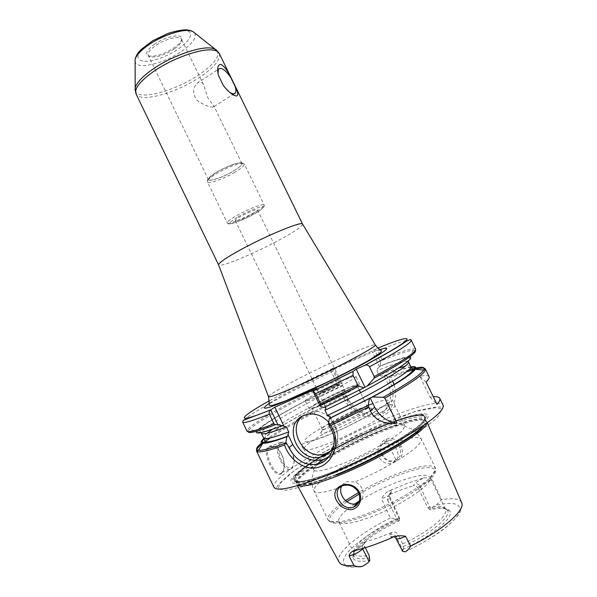 <?xml version="1.0" encoding="UTF-8"?>
<svg xmlns="http://www.w3.org/2000/svg" width="597" height="597" viewBox="0 0 597 597"><rect width="100%" height="100%" fill="white"/><g stroke="black" fill="none" stroke-linecap="round" stroke-linejoin="round"><path stroke-width="0.45" stroke-dasharray="2.98 2.24" d="M396.401 460.936C383.237 466.772 372.849 444.131 386.296 439.138C392.684 437.444 397.669 439.87 401.259 446.407C403.759 453.168 402.139 458.011 396.401 460.936L386.304 439.153M426.84 422.952L426.736 421.37C422.721 417.848 408.035 421.169 382.677 431.325C342.268 447.459 292.881 477.279 296.828 484.451L298.007 485.51M423.743 477.921C426.586 477.525 429.467 478.219 432.392 479.995C427.042 481.451 422.989 483.63 420.221 486.548L418.534 488.794C417.146 486.421 415.393 485.413 413.281 485.764L414.609 484.048C416.154 482.227 419.198 480.189 423.743 477.921L406.833 483.451L388.468 491.1C391.61 490.48 392.55 491.025 391.304 492.719L391.378 492.1C389.513 493.271 388.998 494.846 389.848 496.838C388.841 496.003 386.087 496.667 381.587 498.831C383.132 495.473 385.423 492.891 388.468 491.1M391.304 492.719L389.64 494.57L391.087 492.809C389.169 493.913 388.662 495.607 389.55 497.891L399.721 520.099L400.02 519.062L390.281 518.054L381.587 498.831M432.392 479.995L441.564 499.652L436.161 505.129C433.377 506.569 431.534 507.89 430.638 509.092L420.221 486.548C418.848 484.271 416.975 483.443 414.609 484.048M358.693 502.473C366.088 498.002 363.685 484.704 354.708 481.988L347.126 481.615C344.611 482.436 342.79 483.958 341.648 486.197M399.714 447.168C396.609 441.661 392.393 439.474 387.08 440.623C374.685 443.877 383.281 465.444 395.333 460.123L395.408 460.093C400.475 457.578 401.915 453.272 399.714 447.168L401.259 446.407M390.811 444.056C399.132 447.414 400.96 460.347 392.878 462.929L392.804 462.959C384.983 466.406 374.849 456.981 378.58 448.922C379.67 446.31 381.513 444.556 384.125 443.668L390.811 444.056C408.438 437.653 418.579 435.974 421.251 439.004C421.803 440.138 421.109 441.847 419.161 444.131C412.131 452.862 381.931 470.779 354.708 481.988M374.528 432.929C345.857 444.407 310.947 465.444 313.91 470.07L314.164 470.414C316.791 472.279 326.163 470.093 342.29 463.832C366.028 454.526 395.945 437.705 402.811 430.041L404.87 425.9C402.311 423.512 392.199 425.855 374.528 432.929M393.505 536.934C389.841 537.412 388.737 536.561 390.199 534.382C392.796 533.778 394.863 534.748 396.386 537.285L395.99 538.472M390.199 534.382L391.587 532.494C394.378 531.509 396.587 532.263 398.206 534.74L396.386 537.285L402.923 549.979L402.609 551.315M391.587 532.494C382.132 536.628 373.647 539.606 366.118 541.427L364.289 543.471C361.558 546.382 358.043 548.807 353.752 550.755M363.222 548.344L364.73 546.412C363.722 543.964 364.088 542.337 365.812 541.524L366.118 541.427M365.812 541.524L364.282 543.479C362.416 544.546 361.834 546.233 362.536 548.546M389.878 494.458L402.042 489.465L413.281 485.764M389.64 494.57C387.505 495.913 386.856 497.779 387.692 500.167L389.848 496.846L400.02 519.062M418.534 488.794L427.706 507.584L430.124 509.853L430.638 509.092M402.923 549.979L403.557 549.046C433.086 535.688 455.504 516.278 449.526 510.681C446.854 507.868 440.392 507.592 430.124 509.853M399.721 520.099L399.147 520.868C373.588 532.531 350.864 550.053 352.924 557.591C353.902 561.277 359.543 562.247 369.849 560.508M403.557 549.046L402.669 543.942L398.206 534.74M399.147 520.868L396.677 518.666L387.692 500.167M397.915 520.024C373.349 531.33 351.723 548.061 353.73 555.217L353.82 555.516C355.006 558.74 360.282 559.576 369.647 558.023M403.281 546.539C431.049 533.845 452.25 515.718 447.347 510.107L447.16 509.845C444.668 507.181 438.594 506.89 428.922 508.98M396.677 518.666C372.446 529.882 351.372 546.359 353.984 553.046L354.133 553.412C355.566 556.18 360.551 556.859 369.095 555.449M364.73 546.412L365.357 547.71M354.79 503.935C343.066 511.98 337.723 517.853 338.76 521.562L338.917 521.83C341.708 525.069 351.558 523.741 368.453 517.853C398.818 507.151 434.004 483.697 430.086 477.563L429.967 477.272C426.803 473.652 416.243 475.145 398.281 481.734C384.513 487.003 371.521 493.421 359.312 500.987M402.669 543.942C428.967 531.815 449.28 514.756 445.496 509.047L445.295 508.704C443.123 505.928 437.265 505.555 427.706 507.584M364.968 413.296C337.178 424.818 302.813 444.668 303.836 449.071L303.918 449.354C305.552 451.347 314.835 448.929 331.775 442.116C355.334 432.519 385.371 416.027 392.513 408.952C394.371 407.206 395.124 405.967 394.774 405.236L394.602 405.005C391.639 403.565 381.759 406.333 364.968 413.296M336.559 428.818C327.753 432.437 322.574 433.944 321.037 433.325C315.723 430.84 372.924 403.065 371.595 408.781C371.976 411.02 352.402 422.288 336.559 428.818M353.036 411.258C338.641 417.281 320.887 427.512 322.216 429.139L322.387 429.303C323.775 429.81 328.402 428.445 336.26 425.191C350.372 419.34 367.849 409.341 367.595 407.355L367.565 407.109C366.558 406.251 361.715 407.639 353.036 411.258M342.865 390.348C328.574 396.542 310.701 406.46 311.821 407.669C312.552 408.311 317.141 406.818 325.596 403.199C340.283 396.878 358.506 386.699 357.125 385.669C356.23 385.058 351.484 386.617 342.865 390.348M324.522 403.99C340.969 396.923 361.357 385.528 359.797 384.386C358.79 383.707 353.469 385.453 343.835 389.632C327.887 396.542 307.925 407.617 309.156 408.975C309.962 409.699 315.089 408.035 324.522 403.99M340.036 381.819C324.134 388.804 304.119 399.751 305.268 400.938C306.022 401.557 311.112 399.826 320.522 395.736C336.917 388.587 357.364 377.326 355.887 376.356C354.931 375.782 349.648 377.602 340.036 381.819M341.432 383.774L342.141 383.192C344.708 380.685 324.492 389.878 319.791 393.333L319.141 394.356C321.074 394.46 337.85 386.505 341.432 383.774M320.126 392.804C324.171 389.819 341.641 381.707 341.581 382.841L340.775 383.677C337.35 386.274 321.358 393.863 319.499 393.774L320.126 392.804M236.688 220.741C241.763 219.972 258.68 211.137 257.464 209.875C257.165 207.719 233.8 219.069 235.308 220.636L236.688 220.741M216.681 172.272C226.756 166.13 241.352 161.086 241.889 163.459C242.181 164.921 239.36 167.444 233.427 171.033C223.517 177.018 209.166 182.048 208.457 179.697C208.114 178.316 210.853 175.839 216.681 172.272M174.152 49.081C164.227 55.29 156.13 57.834 149.862 56.722L148.25 55.417C147.414 53.029 149.772 49.82 155.324 45.79C164.936 38.88 180.078 35.201 181.458 39.29L181.495 41.365C180.652 43.685 178.204 46.26 174.152 49.081M212.719 107.102L214.032 106.221L208.04 98.259L203.577 84.737C201.771 81.17 199.555 80.729 196.913 83.401C192.756 88.117 192.637 93.632 196.555 99.953C202.838 104.46 208.219 106.841 212.719 107.102M218.069 73.879L218.48 75.543M223.203 85.237L230.166 92.714M302.612 224.166C302.306 226.435 294.515 231.726 279.224 240.031C254.255 253.606 219.681 267.993 218.614 264.956M330.432 369.953L337.902 385.326L342.678 385.781L344.775 390.087C344.536 391.744 343.618 392.99 342.044 393.841L345.947 401.871C352.648 413.557 362.222 418.37 374.67 416.318C387.856 413.393 394.707 396.923 387.901 383.796L383.893 375.595C382.11 376.207 380.453 376.058 378.923 375.147L376.782 370.767C377.043 369.073 377.991 367.782 379.64 366.894L380.259 365.939L380.55 362.103L374.431 349.581L371.961 351.185L330.432 369.953L333.163 368.237L339.126 380.498L337.059 379.125L333.119 371.028L333.163 368.237M154.242 44.402C166.22 35.723 184.563 32.835 181.615 39.812C180.734 42.245 178.182 44.939 173.951 47.894C163.585 54.379 155.123 57.036 148.563 55.864C144.855 53.864 146.75 50.044 154.242 44.402M409.848 356.805L408.967 356.775C404.266 357.088 394.699 360.14 380.259 365.939M323.865 407.654L324.895 407.169M374.431 349.581L377.871 350.864L381.923 359.148L381.714 360.595L380.55 362.103M316.604 388.587L316.895 389.184M316.925 389.244L325.484 406.893M379.64 366.894L371.961 351.185M339.126 380.498L338.618 384.341L337.902 385.326M342.044 393.841L343.081 393.535L346.081 394.811L348.529 399.848C355.752 411.333 365.61 415.781 378.117 413.199C390.871 410.281 397.162 395.535 390.214 381.864L388.013 376.879L384.849 375.326L383.893 375.595M388.013 376.879L390.654 377.461L392.707 381.199M410.982 366.961C405.37 367.931 396.662 370.715 384.849 375.326M394.087 384.625C397.93 398.206 394.124 407.863 382.647 413.594C370.55 418.833 353.357 413.161 347.305 400.199L345.723 396.953L346.081 394.811M429.109 376.67C428.347 375.334 425.251 375.237 419.84 376.371L430.027 397.132L433.288 396.759M281.396 473.719C277.612 477.167 271.142 469.391 267.866 459.996C264.695 449.332 266.553 444.72 273.441 446.146C280.127 449.75 283.709 456.295 284.179 465.779C284 469.555 283.075 472.205 281.396 473.719L282.023 472.384C283.411 470.884 284.172 468.503 284.314 465.242C283.836 456.235 280.448 450.034 274.142 446.631L269.299 446.847L268.807 447.295C263.053 452.877 276.068 478.966 281.717 472.667M279.411 442.564L282.829 442.086C288.276 443.429 294.582 455.414 293.94 463.19L292.202 468.242C285.993 475.816 272.031 449.317 278.918 443.011L279.411 442.564M280.478 443.049C276.904 445.556 278.306 456.444 283.179 463.197C289.09 469.936 292.739 469.69 294.142 462.451C294.746 455.145 288.806 443.855 283.687 442.593L280.478 443.049M343.081 393.535C308.612 409.781 273.508 429.422 263.814 438.422M426.042 381.983L419.84 376.371M430.027 397.132L437.026 404.37M338.618 384.341C301.112 402.072 262.874 423.43 257.053 430.541L256.538 431.25M330.051 416.325L335.118 426.773C340.268 439.586 338.059 449.742 328.484 457.235M328.746 422.318C334.365 429.318 336.089 436.788 333.932 444.735M302.157 416.258L307.082 413.057L312.007 411.706C332.507 407.863 347.491 440.787 330.089 451.556M422.288 422.355C424.557 419.855 425.392 418.012 424.795 416.84L424.489 416.422C419.609 413.766 405.027 417.34 380.737 427.153C341.23 443.064 292.776 471.846 294.328 479.63L294.47 480.122C296.896 483.667 310.239 480.794 334.514 471.496C369.237 457.989 413.325 433.056 422.288 422.355M334.447 471.354C378.468 454.31 430.84 421.922 424.736 416.706C420.773 413.34 406.087 416.773 380.685 427.027C340.208 443.31 290.582 473.055 294.403 479.995C296.821 483.54 310.171 480.66 334.447 471.354M334.38 471.421C369.192 457.877 413.408 432.877 422.385 422.161C425.042 419.206 425.736 417.191 424.467 416.094C414.684 406.154 292.321 465.563 294.09 479.406C295.105 483.936 308.537 481.272 334.38 471.421M381.67 426.079C331.85 445.937 272.038 484.368 296.575 483.197C303.806 482.831 315.992 479.301 333.126 472.623C370.334 458.168 417.519 431.31 425.907 420.4C435.735 409.117 413.079 413.064 381.67 426.079M390.281 518.054C359.745 533.084 334.604 553.688 339.014 561.956C340.193 563.65 341.424 564.68 342.715 565.038L345.588 566.195C348.82 567.359 354.387 567.396 362.289 566.314M405.042 551.837C417.079 546.113 427.959 539.986 437.691 533.464C449.392 525.748 459.257 515.092 460.451 511.166C462.257 505.077 462.324 507.204 461.563 502.458C459.362 498.682 452.698 497.749 441.564 499.652M378.58 448.922C346.044 462.541 310.627 485.122 314.082 491.04C315.91 493.988 324.962 492.697 341.238 487.174M345.506 500.644C332.73 509.525 326.91 515.987 328.059 520.032C330.738 524.091 342.26 522.554 362.618 515.427C391.259 505.189 426.579 484.227 433.638 473.734C435.474 471.227 436.056 469.287 435.392 467.914C431.653 463.809 419.213 465.697 398.057 473.57C384.55 478.772 371.386 485.055 358.573 492.428M364.625 543.337C362.64 545.68 359.081 548.143 353.946 550.71M404.841 551.867C430.333 540.061 452.698 524.099 458.451 514.211C463.003 504.189 455.571 501.159 436.161 505.129M398.08 518.726C376.177 528.957 355.708 542.569 347.267 552.934C338.954 564.053 344.103 568.448 362.715 566.12M366.946 405.826C347.26 413.609 320.44 427.482 309.35 435.691C298.851 444.287 305.716 443.855 329.94 434.385C351.64 425.445 379.356 410.34 386.14 403.923C391.199 398.826 386.804 398.699 372.953 403.55M238.046 216.763C247.934 211.39 255.8 208.032 261.635 206.704C268.583 205.502 255.173 214.413 241.598 220.166C226.875 225.756 225.688 224.621 238.046 216.763M254.419 212.457C243.337 218.763 227.726 224.8 227.263 222.882C227.061 221.741 230.218 219.293 236.74 215.539C247.404 209.734 255.882 206.129 262.173 204.711L264.202 204.943C264.322 206.159 261.061 208.666 254.419 212.457M234.875 172.257C223.957 178.831 208.152 184.391 207.375 181.824C206.995 180.316 210.017 177.6 216.435 173.667C226.987 167.69 235.517 164.25 242.031 163.332L244.233 163.921C244.546 165.526 241.427 168.302 234.875 172.257M240.225 162.705C247.494 162.212 234.494 171.876 220.823 177.346C205.89 182.413 204.443 180.727 216.472 172.287C226.248 166.742 234.166 163.548 240.225 162.705M219.256 53.469C220.89 59.364 214.442 67.237 199.92 77.088C176.279 93.117 139.802 103.221 136.019 93.886M268.493 396.624C268.508 396.012 270.389 394.542 274.127 392.214C286.239 384.625 317.074 368.931 341.693 357.745C361.64 348.693 372.827 344.379 375.244 344.79M380.005 349.573C358.484 356.431 291.478 388.841 270.65 402.445L269.299 403.326M377.991 348.058L374.192 349.648M332.902 368.319C308.843 379.796 287.657 390.625 269.359 400.803M217.017 50.529C220.271 56.215 214.151 64.364 198.652 74.961C174.242 91.617 136.317 101.386 135.094 90.304M194.652 32.954C196.913 37.439 192.607 43.536 181.727 51.245C164.227 63.581 136.683 70.192 135.109 61.864M148.937 43.462C160.817 34.954 179.212 28.805 186.615 30.701C199.04 33.268 180.63 51.357 159.392 58.476C137.78 66.289 129.519 56.984 148.937 43.462M365.737 386.684C392.445 372.327 407.109 363.013 409.736 358.752C410.139 355.64 400.199 358.125 379.916 366.2M324.343 407.296L364.595 387.289M415.318 350.461L413.311 350.155C408.049 350.678 397.52 354.155 381.714 360.595M408.967 356.775L413.311 350.155L415.624 349.215C413.527 347.536 402.288 350.849 381.923 359.148M411.214 340.23C409.258 338.85 398.147 342.394 377.871 350.864M333.119 371.028C287.545 392.654 240.77 418.557 242.658 422.072M337.059 379.125C291.426 400.691 244.83 427.012 246.994 431.094L249.173 429.862L248.165 431.624M337.954 380.043C297.567 399.139 255.964 422.146 249.173 429.862L257.053 430.541M410.751 366.521C410.288 365.692 408.326 365.64 404.863 366.371M398.595 368.028L378.923 375.147M411.199 367.297C405.923 367.961 397.027 370.73 384.505 375.595M415.415 369.222L414.497 369.446M406.624 371.744L390.654 377.468M415.952 368.021L414.87 368.267M408.684 369.953L389.237 376.819M345.723 396.953C316.649 410.661 287.015 426.668 270.269 437.959M263.59 442.72L262.844 443.302M385.289 419.004C333.454 440.041 269.337 478.13 273.941 487.242C275.135 488.249 275.978 488.339 276.486 487.518L277.986 485.227L294.224 470.615L321.947 453.227L356.319 435.317L414.691 411.602L438.802 407.035L442.608 407.057L443.078 405.109C440.586 399.871 415.594 406.438 385.289 419.004M345.611 395.781C310.455 412.318 274.463 432.31 261.576 442.981M347.305 400.199L348.529 399.848L345.947 401.871M390.214 381.871L387.901 383.796M342.708 393.819C307.619 410.37 272.031 430.43 263.949 438.802M338.23 384.617C308.761 398.624 279.023 414.646 265.098 424.295C250.904 434.489 256.613 434.907 282.209 425.534M344.775 390.087C316.268 403.415 286.523 419.43 272.314 429.347M267.128 433.25C264.419 435.519 263.247 437.094 263.613 437.967M342.678 385.781C303.567 404.042 262.829 427.079 261.329 432.571M407.915 361.394C404.423 360.663 394.042 363.789 376.782 370.767M331.559 429.736L335.118 426.773M346.864 501.741C333.88 510.763 328.149 517.271 329.648 521.248C332.641 525.009 343.976 523.45 363.64 516.569C391.841 506.51 426.579 485.868 433.534 475.481C435.25 473.123 435.862 471.272 435.355 469.921C432.004 465.548 419.706 467.302 398.468 475.175C385.005 480.346 371.916 486.607 359.193 493.965M423.557 426.109C425.721 423.676 426.556 421.863 426.064 420.661C422.348 416.982 407.714 420.266 382.162 430.512C341.656 446.705 292.134 476.637 296.687 483.488C299.41 486.913 312.686 484.092 336.507 475.025M423.288 425.698C425.519 423.198 426.34 421.348 425.758 420.154C421.825 416.669 407.221 419.997 381.953 430.138C341.715 446.243 292.485 475.913 296.478 482.928C298.978 486.503 312.253 483.712 336.312 474.555M335.357 472.578C369.789 459.212 413.475 434.482 422.363 423.81C424.601 421.318 425.43 419.49 424.855 418.318C420.952 414.893 406.378 418.258 381.117 428.422C340.902 444.564 291.642 474.167 295.59 481.085C298.06 484.6 311.321 481.764 335.357 472.578M296.575 483.197L298.254 481.891C319.082 482.376 410.296 438.079 423.37 421.422L423.84 420.907C433.474 409.93 411.549 413.721 380.961 426.392C332.402 445.743 274.254 483.145 298.254 481.891C305.313 481.503 317.149 478.063 333.775 471.57C369.237 457.772 414.296 432.295 423.385 421.415L425.907 420.4M327.537 477.981C371.938 460.824 428.646 428.601 438.929 415.49L441.653 409.049L435.168 407.236L420.982 409.841C408.378 413.549 393.923 418.81 377.602 425.631L328.41 449.645C313.149 458.25 300.351 466.294 290.03 473.779L279.903 483.07L278.142 488.921L285.776 490.316L302.754 486.645L327.537 477.981M427.28 422.639L426.736 421.37M297.485 485.659L296.828 484.451M343.327 485.518L347.126 481.615M392.804 462.959L395.333 460.115M384.125 443.668L387.087 440.631M430.086 477.563L435.355 469.921L435.392 467.914L421.251 439.004C418.743 434.601 415.81 431.362 412.445 429.28L404.982 426.31M338.917 521.83L329.648 521.248L328.059 520.032L314.082 491.04C312.171 486.346 311.44 482.04 311.88 478.107L314.164 470.414M393.916 536.763L391.08 536.576C391.669 535.86 392.729 535.875 394.259 536.628M353.73 555.217L352.924 557.591M447.16 509.845L449.526 510.681M353.984 553.046L353.82 555.516M445.496 509.047L429.967 477.272M354.133 553.412L338.76 521.562M445.295 508.704L447.347 510.107M404.87 425.9L394.774 405.236M313.91 470.07L303.918 449.354M303.836 449.071C301.47 447.086 301.194 445.258 303 443.586L307.246 442.325C311.604 441.317 318.686 438.899 328.499 435.071L345.484 427.512L370.222 414.646L386.975 403.676C393.826 398.236 393.781 401.281 394.602 405.005M322.387 429.303L321.037 433.325M367.595 407.355L371.595 408.781M367.565 407.109L364.633 401.087M364.61 401.035L360.558 392.714M359.327 390.192L357.125 385.669M322.216 429.139L311.821 407.669M359.797 384.386L355.887 376.356M309.156 408.975L305.268 400.938M319.499 393.774L319.141 394.356M341.454 383.11L342.141 383.192M235.308 220.636L319.216 393.707M257.464 209.875L341.581 382.841M227.263 222.882C228.897 223.077 225.129 227.479 247.561 217.42C268.941 206.219 263.381 206.346 264.202 204.943L244.233 163.921L241.203 162.585L235.763 163.585C232.531 164.205 218.114 170.735 213.457 174.19C204.532 180.458 207.943 181.16 207.375 181.824L227.263 222.882M241.889 163.459L214.032 106.221M203.577 84.737L181.458 39.29M208.457 179.697L148.25 55.417M214.136 106.542L232.83 94.632M232.964 94.542L233.778 94.027M196.913 83.401L218.315 69.327M181.495 41.365L181.615 39.812M149.862 56.722L148.563 55.864M284.314 465.242L284.179 465.779M274.142 446.631L273.441 446.146M282.023 472.384L292.202 468.242M268.807 447.295L278.918 443.011M283.687 442.593L282.829 442.086M294.142 462.451L293.94 463.19M378.117 413.199L374.67 416.318M261.016 432.638L259.68 430.721L259.889 429.139C259.956 428.183 264.837 424.571 274.545 418.303C291.59 408.005 312.791 396.804 338.148 384.699M379.811 366.304C396.826 359.29 407.475 357.357 405.841 358.118L407.49 358.946L408.169 361.178M308.836 414.049L312.007 411.706M294.328 479.63L295.59 481.085L296.896 484.577M424.489 416.422L424.855 418.318L426.795 421.497M424.467 416.094L422.9 414.781L417.415 414.855C408.788 416.258 396.878 420.019 381.684 426.131L337.783 446.825L305.91 466.22L293.821 479.033L294.09 479.406"/><path stroke-width="0.9" d="M298.007 485.51C302.851 487.353 315.82 484.234 336.902 476.16C377.319 460.623 426.848 430.818 426.84 422.952M394.259 536.628L395.99 538.472L402.609 551.315L405.042 551.837C406.938 551.143 408.811 549.233 410.661 546.098L405.564 536.293C401.602 535.457 397.721 535.613 393.916 536.763L393.505 536.934C378.505 543.643 365.319 548.233 353.946 550.71L353.752 550.755C351.282 551.747 349.708 553.456 349.021 555.874L353.917 565.411C356.573 566.874 359.364 567.18 362.289 566.314L362.715 566.12C365.819 564.493 367.968 562.941 369.155 561.449L362.73 548.986L363.222 548.344M359.446 492.316C351.312 477.287 328.335 485.951 336.596 500.667C340.036 506.45 344.835 509.465 350.976 509.719C358.506 508.778 362.998 500.07 359.446 492.316L358.506 492.286C361.043 499.241 359.394 504.181 353.558 507.099M353.551 507.107L353.476 507.137C340.73 512.122 329.88 488.465 343.305 485.525C349.521 484.092 354.588 486.346 358.506 492.286M341.648 486.197L341.238 487.174C338.081 495.137 348.275 506.935 356.73 503.465L358.693 502.473M395.99 538.472C397.102 539.389 400.296 538.666 405.564 536.293M362.536 548.546L362.73 548.986C359.043 552.255 354.476 554.553 349.021 555.874M365.357 547.71L369.095 555.449L369.849 560.508L369.155 561.449M359.312 500.987L354.79 503.935M230.599 77.177L235.211 86.61C238.218 92.52 238.561 95.662 236.24 96.05L233.972 95.281C230.293 93.304 226.696 89.953 223.203 85.237L218.42 75.334C216.875 68.513 217.651 64.834 220.741 64.297C224.032 65.894 227.315 70.192 230.599 77.177C225.009 69.513 220.912 66.901 218.315 69.327L218.069 73.879M230.166 92.714L233.233 94.02L235.397 92.99C236.121 91.662 236.054 89.535 235.211 86.61M218.614 264.956L218.562 264.814C218.696 262.822 225.972 257.844 240.382 249.882C266.225 235.651 301.955 220.957 302.537 224.032L302.612 224.166M353.006 371.401L356.185 369.147L365.051 365.237C366.871 364.677 368.356 365.192 369.506 366.782L374.289 376.58L374.013 378.244L367.259 386.02L364.036 387.729L358.827 386.252L357.864 385.229L353.051 375.349L353.006 371.401L312.985 391.11L320.141 406.176L320.492 403.587L315.686 393.677L312.903 391.229M270.769 409.96C269.322 411.064 268.859 412.467 269.381 414.169L274.038 423.833L275.523 424.646L277.806 424.571L270.807 409.9L274.807 407.191L316.604 388.587L313.141 390.96M364.939 387.117L356.185 369.147M367.259 386.02C400.468 367.976 414.661 358.237 409.848 356.805M320.141 406.176L323.865 407.654L364.036 387.729M325.484 406.893L325.925 407.811L324.992 410.251L327.484 415.385L330.051 416.325L329.813 418.228L329.231 418.721L370.222 397.953L372.618 397.012L383.304 397.281L384.834 398.177L397.005 423.109C387.005 421.646 379.573 416.34 374.722 407.176L370.222 397.953M324.895 407.169L325.925 407.811M397.005 423.109C388.311 424.915 375.334 421.519 370.401 410.96L368.17 405.43L369.401 398.736M330.76 425.571L328.499 424.191L331.544 429.736C338.76 444.235 330.059 461.944 317.022 464.369C305.112 465.832 295.739 460.242 288.903 447.601L285.896 442.198L284.515 445.049C289.732 460.384 306.268 472.414 320.343 466.638C333.954 461.265 340.454 441.601 331.842 427.265L330.76 425.571L368.468 406.997M372.618 397.012C397.393 383.498 411.646 374.252 415.37 369.282C416.848 367.021 415.385 366.245 410.982 366.961M329.231 418.721L328.499 424.191M392.707 381.199L394.087 384.625M433.288 396.759C436.907 396.505 439.056 397.027 439.75 398.333C440.392 399.609 439.482 401.624 437.026 404.37L426.042 381.983C428.609 379.476 429.631 377.707 429.109 376.67L425.348 369.006C424.586 367.73 421.281 367.797 415.415 369.222M285.896 442.198L286.903 436.728L287.582 436.161L288.761 431.944L286.336 426.915L277.806 424.571M263.814 438.422C260.531 441.444 260.232 443.071 262.926 443.31C266.463 443.511 274.456 441.317 286.903 436.728M256.538 431.25C254.598 434.758 262.978 432.982 281.687 425.907M283.866 425.989L274.807 407.191M328.484 457.235L321.85 460.048C309.328 461.802 299.642 456.63 292.806 444.526L287.881 434.317M333.932 444.735C331.648 451.302 327.231 455.399 320.686 457.048C297.56 463.287 281.657 423.848 303.873 415.408L308.836 414.049C316.41 413.34 323.044 416.094 328.746 422.318M330.089 451.556L323.753 454.339C304.015 459.787 286.717 429.101 302.157 416.258M297.485 485.659L339.014 561.956C340.566 565.023 345.536 566.18 353.917 565.411M410.661 546.098C443.34 529.927 466.07 509.592 461.563 502.458L427.28 422.639M358.573 492.428L345.506 500.644M372.953 403.55L366.946 405.826M218.592 264.919L136.019 93.886C134.124 88.625 140.071 81.088 153.877 71.282C173.123 57.879 202.808 47.641 213.875 50.23C216.659 50.767 218.457 51.849 219.256 53.469L302.597 224.129M375.244 344.79L375.304 344.887C377.923 346.133 334.126 369.468 299.455 385.005C280.217 393.602 269.911 397.512 268.531 396.729L268.493 396.624M269.299 403.326C257.173 411.9 267.299 409.176 299.672 395.162C323.641 384.49 354.185 369.207 371.386 359.327C388.453 349.282 391.326 346.029 380.005 349.573M364.468 365.454C390.587 351.543 404.788 342.872 407.079 339.447C407.408 337.036 397.706 339.902 377.991 348.058M269.359 400.803C237.919 418.236 233.502 425.124 271.038 409.684M135.094 90.304L135.198 87.931C136.571 82.699 142.526 76.401 153.071 69.028C172.063 55.767 201.383 45.685 212.353 48.29L215.084 49.141L217.017 50.529M135.109 61.864L135.101 59.596C136.109 55.521 140.377 50.782 147.907 45.387C161.451 35.701 182.451 28.678 190.794 30.843L192.876 31.544L194.652 32.954M374.013 378.244C403.468 362.095 417.236 352.827 415.318 350.461M320.664 405.005L358.827 386.252M374.289 376.58C402.505 361.133 416.281 352.014 415.624 349.215L411.214 340.23C411.699 342.678 397.796 351.536 369.506 366.782M320.492 403.587L357.864 385.229M315.686 393.677L353.051 375.349M270.807 409.9L243.315 420.325L242.658 422.072C243.494 423.579 252.397 420.937 269.381 414.169M242.658 422.072L246.994 431.094C247.942 432.847 256.956 430.422 274.038 423.833M248.165 431.624C248.27 433.944 257.389 431.616 275.523 424.646M329.701 418.34L369.953 398.274M327.484 415.385C373.103 394.318 414.594 369.483 410.751 366.521L412.617 369.207C412.281 370.155 414.505 369.483 409.027 374.341C401.878 380.058 389.087 387.886 370.647 397.833M404.863 366.371L398.595 368.028M371.095 397.662C406.982 378.468 422.758 365.692 411.199 367.297M370.401 410.96L374.722 407.176M384.834 398.177C412.87 382.281 426.377 372.565 425.348 369.006L423.654 370.088C425.295 367.23 422.728 366.543 415.952 368.021M414.497 369.446L406.624 371.744M383.304 397.281C406.9 384.043 420.348 374.983 423.654 370.088L415.37 369.282M414.87 368.267L408.684 369.953M329.432 424.504L368.17 405.43M270.269 437.959L263.59 442.72M262.844 443.302C258.105 447.034 256.001 449.593 256.538 450.981C257.755 453.272 267.083 451.302 284.523 445.056M261.576 442.981C256.217 447.399 255.173 449.839 258.434 450.31L256.538 450.981L273.941 487.242C276.866 491.697 293.873 487.988 324.962 476.107C370.916 458.272 429.75 424.922 440.28 411.587C442.84 408.661 443.772 406.505 443.078 405.109L439.75 398.333M262.926 443.31L258.434 450.31C262.24 450.69 271.09 448.34 284.985 443.272M263.949 438.802C258.352 444.787 266.172 443.967 287.418 436.34M272.314 429.347L267.128 433.25M287.582 436.168C275.568 440.676 268.083 442.519 265.128 441.713L263.613 437.967C264.658 439.817 273.045 437.81 288.761 431.944M261.329 432.571L261.337 433.235C262.329 434.967 270.657 432.862 286.336 426.915M324.992 410.251C370.573 389.132 412.169 364.528 408.438 361.804L407.915 361.394M288.903 447.601L292.806 444.526M359.193 493.965L346.864 501.741M336.507 475.025C370.998 461.697 414.706 436.885 423.557 426.109M336.312 474.555C370.767 461.227 414.437 436.452 423.288 425.698M353.469 507.129L356.73 503.465M360.558 392.714L359.327 390.192M233.778 94.027L235.397 92.99M231.584 93.528L233.972 95.281M218.562 264.814L268.531 396.729L269.456 404.997C269.187 405.453 270.113 405.609 272.225 405.467L284.985 401.132L325.275 383.058C341.805 374.946 356.185 367.476 368.416 360.633L379.923 353.148C381.304 351.611 381.737 350.805 381.229 350.723C379.088 349.223 377.11 347.275 375.304 344.887L302.537 224.032M219.256 53.469L215.084 49.141L192.876 31.544L190.152 30.425L186.436 29.85C182.622 29.671 176.578 30.82 168.309 33.298L152.75 40.715L141.288 49.372C137.788 52.775 135.728 56.178 135.101 59.596L135.198 87.931L136.019 93.886M365.051 365.237C379.334 357.648 390.505 351.372 398.557 346.409L406.453 341.283C410.005 339.469 411.594 339.111 411.214 340.23M352.812 371.58L312.985 391.11M329.813 418.228L370.103 398.124M263.613 437.967L261.016 432.638M408.169 361.178L410.751 366.521M320.686 457.048L323.753 454.339M317.022 464.369L321.85 460.048"/></g></svg>
